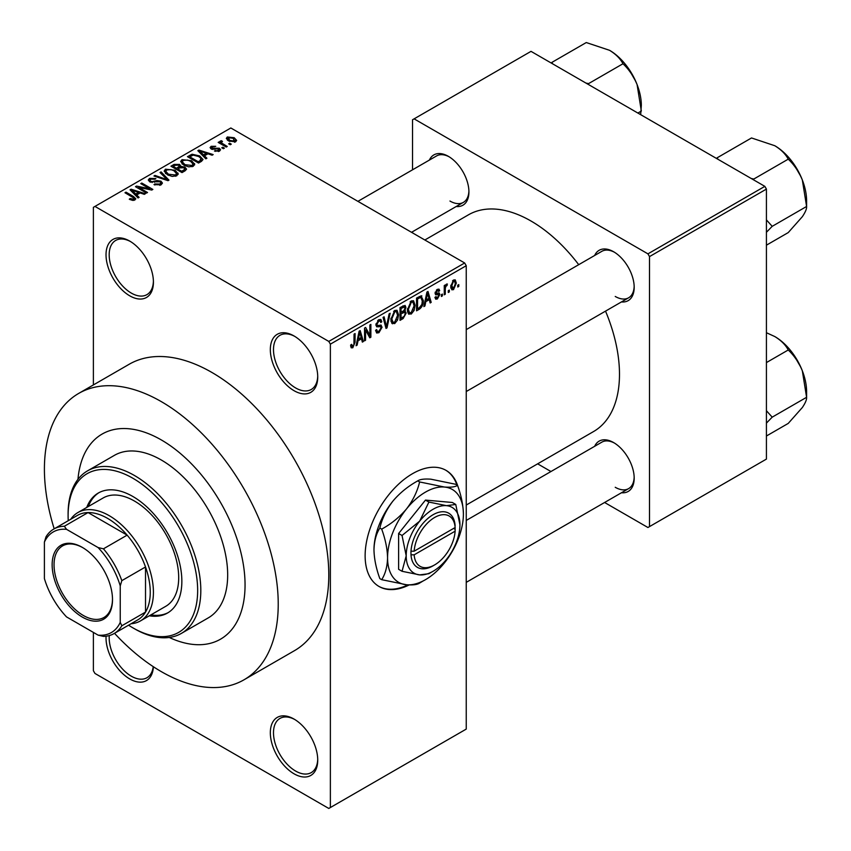 <?xml version="1.0" encoding="UTF-8"?>
<svg xmlns="http://www.w3.org/2000/svg" width="851" height="851" viewBox="0 0 851 851"><rect width="100%" height="100%" fill="white"/><g stroke="black" fill="none" stroke-linecap="round" stroke-linejoin="round"><path stroke-width="1.28" d="M294.031 390.683A33.519 19.35 60 0 1 270.331 349.633A33.519 19.35 60 0 1 294.031 335.954L294.031 335.954A33.519 19.35 60 0 1 317.731 376.993A33.519 19.35 60 0 1 294.031 390.683M294.84 336.432A31.285 18.062 -120 0 0 279.968 335.315A31.285 18.062 -120 0 0 275.171 360.377A31.285 18.062 -120 0 0 295.616 387.939A31.285 18.062 -120 0 0 311.253 389.492A31.285 18.062 -120 0 0 317.721 376.057M294.031 773.793A33.519 19.35 60 0 1 270.331 732.743A33.519 19.35 60 0 1 294.031 719.063L294.031 719.063A33.519 19.35 60 0 1 317.731 760.103A33.519 19.35 60 0 1 294.031 773.793M294.84 719.542A31.285 18.062 -120 0 0 279.968 718.425A31.285 18.062 -120 0 0 275.171 743.487A31.285 18.062 -120 0 0 295.616 771.049A31.285 18.062 -120 0 0 311.253 772.602A31.285 18.062 -120 0 0 317.721 759.166M153.382 666.737A33.519 19.35 60 0 1 129.724 678.928A33.519 19.35 60 0 1 106.067 636.208M109.279 635.569A31.285 18.062 -120 0 0 131.299 676.183A31.285 18.062 -120 0 0 146.936 677.736A31.285 18.062 -120 0 0 153.233 666.631M129.724 295.818A33.519 19.35 60 0 1 106.024 254.768A33.519 19.35 60 0 1 129.724 241.088L129.724 241.088A33.519 19.35 60 0 1 153.425 282.138A33.519 19.35 60 0 1 129.724 295.818M130.522 241.567A31.285 18.062 -120 0 0 115.662 240.45A31.285 18.062 -120 0 0 110.864 265.512A31.285 18.062 -120 0 0 131.299 293.084A31.285 18.062 -120 0 0 146.936 294.627A31.285 18.062 -120 0 0 153.403 281.202M457.923 486.495A67.027 38.699 120 0 0 446.041 470.369A67.027 38.699 120 0 0 412.522 473.688A67.027 38.699 120 0 0 368.738 532.758A67.027 38.699 120 0 0 379.014 586.467A67.027 38.699 120 0 0 409.203 584.935M456.923 484.996A67.027 38.699 120 0 0 445.722 470.188M594.658 255.481A29.051 16.765 60 0 1 613.645 251.758L613.645 251.758A29.051 16.765 60 0 1 634.186 287.33A29.051 16.765 60 0 1 621.464 301.924M614.454 252.247A26.817 15.478 -120 0 0 601.817 251.343L466.242 329.624M429.393 160.073A29.051 16.765 60 0 1 448.392 156.35L448.392 156.35A29.051 16.765 60 0 1 468.922 191.922A29.051 16.765 60 0 1 456.21 206.506M449.19 156.829A26.817 15.478 -120 0 0 436.563 155.935L357.909 201.347M594.658 446.307A29.051 16.765 60 0 1 613.645 442.584L613.645 442.584A29.051 16.765 60 0 1 634.186 478.156A29.051 16.765 60 0 1 621.464 492.75M614.454 443.073A26.817 15.478 -120 0 0 601.817 442.169L466.242 520.44M161.318 439.935A118.417 68.367 -120 0 0 102.109 434.074A118.417 68.367 -120 0 0 77.962 479.326A118.417 68.367 -120 0 1 102.109 434.074A118.417 68.367 -120 0 1 161.318 439.935A118.417 68.367 -120 0 1 238.684 544.289A118.417 68.367 -120 0 1 220.526 639.175A118.417 68.367 -120 0 0 238.684 544.289A118.417 68.367 -120 0 0 161.318 439.935M114.513 633.314A165.339 95.461 -120 0 0 161.318 671.63A165.339 95.461 -120 0 0 243.992 679.811A165.339 95.461 -120 0 0 269.331 547.321A165.339 95.461 -120 0 0 161.318 401.629A165.339 95.461 -120 0 0 78.654 393.439A165.339 95.461 -120 0 0 54.187 528.822M243.992 679.811L294.542 650.621A165.339 95.461 -120 0 0 319.891 518.131A165.339 95.461 -120 0 0 211.878 372.44A165.339 95.461 -120 0 0 129.203 364.249L78.654 393.439M466.242 505.058L593.572 431.542A125.118 72.239 -120 0 0 605.529 311.126M578.723 264.682A125.118 72.239 -120 0 0 531.013 221.026A125.118 72.239 -120 0 0 468.454 214.824L424.851 239.993M449.296 290.095L449.296 291.914L448.286 292.499L448.286 290.67L449.296 290.095M445.275 289.425L445.275 294.244L444.265 294.818L444.265 285.532L445.275 284.957L445.275 286.436L446.467 284.096L447.424 284.043L445.456 287.415L445.275 289.425L444.265 288.84M442.403 294.074L442.403 295.903L441.392 296.478L441.392 294.659L442.403 294.074M439.818 294.552L437.382 298.956L435.744 299.201L434.925 297.393L435.935 296.648L437.457 297.595L438.808 295.371L438.552 294.68L435.659 294.776L435.074 293.318L437.34 289.361L439.01 289.127L439.669 290.67L438.669 291.425L437.371 290.67L436.074 292.553L436.403 293.138L439.233 292.914L439.818 294.552L437.223 293.063M435.318 297.105L437.457 297.595M438.669 291.425L436.393 290.106M435.255 292.074L436.403 293.138M425.798 301.669L424.926 305.988L423.872 306.594L426.925 292.063L427.989 291.446L431.191 302.371L430.138 302.977L429.276 299.658L425.798 301.669L425 301.211M411.235 314.062L408.342 313.721L407.352 309.913L411.235 300.956L413.543 300.743L415.107 305.286L414.107 310.445L411.235 314.062L407.544 311.934M408.969 314.274L408.342 313.721M394.715 323.593L391.832 323.263L390.832 319.455L394.726 310.487L397.023 310.285L398.587 314.817L397.598 319.976L394.715 323.593L391.035 321.465M392.449 323.816L391.832 323.263M352.793 347.793L351.218 347.804L350.623 345.07L351.623 344.325L352.846 346.272L353.92 344.687L354.069 334.124L355.069 333.549L355.069 342.208L352.793 347.793L350.74 346.612M350.623 345.474L352.846 346.272M328.784 341.421L464.657 262.98L466.242 265.714L466.242 729.094L330.369 807.535L330.369 344.155L328.784 341.421L94.961 206.421L93.387 207.336L93.387 384.929M466.242 265.714L330.369 344.155M358.005 340.815L357.133 345.123L356.08 345.74L359.133 331.199L360.196 330.592L363.398 341.506L362.356 342.113L361.484 338.804L358.005 340.815L357.207 340.357M365.558 330.039L365.558 340.262L364.547 340.847L364.547 328.071L365.622 327.454L369.866 335.241L369.866 325.008L370.876 324.422L370.876 337.198L369.791 337.815L365.558 330.039L364.547 329.465M380.546 325.029L382.078 327.188L378.94 332.698L376.663 333.007L375.61 330.316L376.621 329.56L377.344 331.347L379.035 331.156L381.067 327.795L380.61 326.656L376.706 326.827L375.897 324.859L378.759 319.699L380.854 319.423L381.791 321.774L380.78 322.518L380.174 320.955L378.791 321.178L376.908 324.316L377.291 325.486L375.897 324.678L377.216 325.433L381.312 325.21M390.162 313.285L387.003 327.88L386.024 328.443L383.046 317.391L384.088 316.795L386.46 326.71L389.109 313.891L390.162 313.285M404.151 310.317L406.204 313.04L403.14 318.561L400.023 320.359L400.023 307.594L405.097 305.424L405.916 307.402L404.831 310.7L405.406 310.838M420.958 295.744L423.298 300.467C423.564 303.956 422.287 306.839 419.49 309.126L416.543 310.828L416.543 298.052L421.873 295.903M456.327 283.117L453.53 289.638L451.838 289.808L450.732 286.447L453.53 280.022L455.242 279.862L456.327 283.117L455.221 282.479M458.774 284.617L458.774 286.447L457.764 287.021L457.764 285.202L458.774 284.617M93.387 632.399L93.387 670.716L94.961 673.449L328.784 808.45L330.369 807.535M231.27 144.149L230.259 144.734L228.685 143.819L229.685 143.234L231.27 144.149M224.377 148.127L223.366 148.712L221.781 147.797L222.792 147.223L224.377 148.127M206.899 158.222L205.846 158.829L197.847 150.68L198.9 150.063L213.165 154.595L212.112 155.201L207.942 153.797L204.463 155.807L206.899 158.222M194.539 165.03L194.539 163.573L193.347 166.211L188.731 166.87L183.944 165.254L180.667 161.541L182.008 159.648L191.56 160.701L194.688 164.328M178.019 174.561L178.019 173.104L176.827 175.742L172.21 176.412L167.424 174.795L164.147 171.083L165.488 169.189L175.051 170.232L178.167 173.87M161.062 184.848L153.999 184.614L154.861 183.954L159.86 184.05L160.828 182.859L159.999 181.784L149.702 181.806L148.287 180.008L149.531 178.402L155.861 178.561L154.999 179.231L150.85 179.136L149.946 180.21L150.744 181.242L152.18 181.71L156.829 180.55L160.988 181.189L162.445 183.093L161.062 184.848M139.107 197.358L138.053 197.964L130.054 189.816L131.107 189.209L145.372 193.741L144.319 194.347L140.149 192.943L136.671 194.953L139.107 197.358M464.657 262.98L230.834 127.98L94.961 206.421M132.554 200.4L129.288 199.208L130.15 198.549L133.671 199.177L133.915 198.07L124.98 192.741L125.991 192.166L133.49 196.496L135.798 198.783L134.915 199.942L132.554 200.4M133.671 200.389L133.915 198.07M147.531 192.496L146.521 193.071L135.469 186.688L136.543 186.071L149.648 188.741L140.777 183.625L141.787 183.039L152.85 189.422L151.765 190.05L138.681 187.38L147.531 192.496M168.977 180.114L167.998 180.678L153.957 176.008L154.999 175.412L167.136 179.678L160.031 172.508L161.084 171.902L168.977 180.114M185.114 170.796L181.997 172.593L170.945 166.211L174.061 164.403L179.614 164.413L180.848 166.381L184.933 167.147L186.582 169.147L185.114 170.796M180.891 166.051L180.848 167.392M201.464 161.35L198.517 163.052L187.465 156.669L192.071 154.244L199.677 155.935L203.006 159.531L201.464 161.35M219.505 151.106L214.463 151.031L218.42 150.404L218.526 148.904L211.154 148.957L210.101 147.595L211.122 146.319L215.75 146.308L212.314 146.968L211.995 148.287L219.335 148.202L220.569 149.755L219.505 151.106M218.42 151.552L218.526 148.904M212.314 146.968L211.995 149.319M227.249 146.468L226.238 147.053L218.196 142.404L219.196 141.83L220.483 142.564L220.26 141.053L221.643 140.745L222.505 141.574L221.632 141.915L221.622 143.011L227.249 146.468M219.93 141.532L220.26 142.266M221.643 140.745L221.622 144.383M235.642 141.787L228.685 141L226.313 138.383L227.313 136.979L234.195 137.713L236.652 140.383L235.642 141.787M764.847 186.358L766.421 189.092L649.504 256.598L647.93 253.853L764.847 186.358L531.013 51.358L412.522 119.768L412.522 169.806M412.522 231.727L412.522 232.876M649.504 256.598L649.504 526.599L647.93 527.503L604.593 502.484M550.969 471.528L537.641 463.838M649.504 526.599L766.421 459.093L766.421 189.092M647.93 253.853L414.107 118.863M615.23 296.456A26.817 15.478 -120 0 0 628.634 297.786A26.817 15.478 -120 0 0 634.165 286.393M449.966 201.049A26.817 15.478 -120 0 0 463.37 202.378A26.817 15.478 -120 0 0 468.912 190.986M615.23 487.283A26.817 15.478 -120 0 0 628.634 488.612A26.817 15.478 -120 0 0 634.165 477.22M169.264 637.463A118.417 68.367 -120 0 0 220.526 639.175L220.526 639.175A118.417 68.367 -120 0 1 169.264 637.463M378.695 586.286A67.027 38.699 120 0 0 407.948 584.871M130.15 199.666L130.15 198.549M125.991 193.326L125.991 192.166M131.107 190.89L131.107 189.209M136.671 196.56L136.671 194.953M133.437 191.603L135.713 194.007L138.511 192.39L131.809 190.135L133.437 191.603L133.437 193.262M135.713 195.592L135.713 194.007M131.809 191.603L131.809 190.135M138.511 193.879L138.511 192.39M136.543 187.305L136.543 186.071M149.648 189.613L149.648 188.741M141.787 184.199L141.787 183.039M138.681 188.55L138.681 187.38M154.861 185.039L154.861 183.954M159.86 185.38L159.86 184.05M149.531 181.699L149.531 178.402M150.744 182.274L150.744 181.242M152.18 182.55L152.18 181.71M156.829 181.603L156.829 180.55M160.988 184.89L160.988 181.189M154.999 176.359L154.999 175.412M167.136 180.391L167.136 179.678M161.084 173.583L161.084 171.902M165.488 173.444L165.488 169.189M175.051 171.466L175.051 170.232M166.785 169.934L165.775 171.359L168.445 174.221L175.529 174.998L176.519 173.583L174.008 170.796L171.083 169.604L166.785 169.934M168.445 175.327L168.445 174.221M175.529 176.274L175.529 174.998M174.061 165.892L174.061 164.403M179.614 167.998L179.614 164.413M184.752 171.008L184.933 167.147M173.242 167.53L173.242 166.37L176.54 168.285L179.582 166.019L179.582 168.019M176.54 169.445L176.54 168.285M179.38 168.136L178.784 165.094L174.987 165.36L173.242 166.37M177.838 169.03L181.71 171.264L184.752 169.349L183.933 167.732L179.816 167.881L177.838 169.03L177.838 170.189M181.71 172.423L181.71 171.264M183.848 171.53L183.848 170.03M182.008 163.913L182.008 159.648M191.56 161.935L191.56 160.701M183.305 160.392L182.295 161.828L184.965 164.69L192.049 165.466L193.039 164.041L190.528 161.264L187.603 160.062L183.305 160.392M184.965 165.785L184.965 164.69M192.049 166.743L192.049 165.466M192.071 155.52L192.071 154.244M199.677 157.148L199.677 155.935M189.762 156.839L198.23 161.733L200.038 160.69L200.953 158.297L198.655 156.499L193.188 155.105L189.762 156.839L189.762 157.999M198.23 162.892L198.23 161.733M201.357 161.413L200.953 158.297M200.038 162.179L200.038 160.69M198.9 151.755L198.9 150.063M204.463 157.424L204.463 155.807M201.23 152.467L203.506 154.871L206.304 153.254L199.602 150.989L201.23 152.467L201.23 154.127M203.506 156.446L203.506 154.871M199.602 152.467L199.602 150.989M206.304 154.744L206.304 153.254M215.324 151.372L215.324 150.372M211.122 148.936L211.122 146.319M212.984 149.499L212.984 148.478M219.335 151.201L219.335 148.202M222.792 148.382L222.792 147.223M219.196 142.989L219.196 141.83M220.483 143.734L220.483 142.564M223.079 145.223L223.079 144.064M229.685 144.393L229.685 143.234M227.313 140.064L227.313 136.979M234.195 138.958L234.195 137.713M234.525 142.223L233.27 138.341L228.44 137.66L227.877 140.5M228.44 137.66L229.685 140.415L234.525 141.106L235.078 140.287L235.078 142.053M229.685 141.521L229.685 140.415M356.303 344.644L357.133 345.123M361.973 340.677L363.398 341.506M360.186 338.06L361.484 338.804M359.282 334.868L358.345 339.123L361.143 337.507L359.739 332.177L359.282 334.868L358.462 334.39M357.569 338.677L358.345 339.123M359.016 331.762L359.739 332.177M364.547 339.677L365.558 340.262M367.717 333.996L369.866 335.241M368.802 335.996L370.876 337.198M375.631 330.794L378.94 332.698M378.493 319.87L381.791 321.774M377.674 320.529L378.791 321.178M375.993 323.795L376.908 324.316M378.886 325.348L382.078 327.188M385.663 327.103L387.003 327.88M385.386 326.093L386.46 326.71M397.523 314.2L398.587 314.817M396.811 319.529L397.598 319.976M394.726 311.977L391.843 318.891L393.002 322.252L394.704 322.103L397.587 315.359L396.46 311.849L393.619 311.338M390.875 318.327L391.843 318.891M403.14 305.796L405.916 307.402M402.991 311.189L406.204 313.04M401.034 308.498L401.034 312.317L403.98 310.498L404.916 308.19L404.459 306.966L401.034 308.498L400.023 307.924M400.023 311.732L401.034 312.317M401.034 313.806L401.034 318.285L404.204 316.295L405.204 313.636L404.672 312.253L401.034 313.806L400.023 313.232M400.023 317.71L401.034 318.285M401.725 311.913L403.012 312.668M414.043 304.669L415.107 305.286M413.32 309.987L414.107 310.445M411.246 302.445L408.363 309.36L409.522 312.711L411.224 312.572L414.107 305.828L412.969 302.318L410.139 301.807M407.384 308.796L408.363 309.36M418.203 308.381L419.49 309.126M422.245 299.86L423.298 300.467M417.554 298.967L417.554 308.753L419.362 307.711L421.894 304.381L422.287 301.031L420.766 297.361L417.554 298.967L416.543 298.382M416.543 308.168L417.554 308.753M418.043 297.19L419.33 297.935M419.256 296.488L421.256 297.488L419.383 296.414M424.096 305.509L424.926 305.988M429.766 301.541L431.191 302.371M427.979 298.914L429.276 299.658M427.074 295.722L426.128 299.978L428.936 298.371L427.532 293.042L427.074 295.722L426.255 295.254M425.351 299.531L426.128 299.978M426.808 292.627L427.532 293.042M434.957 297.552L437.382 298.956M435.116 292.691L438.552 294.68M437.371 289.351L439.669 290.67M441.392 295.318L442.403 295.903M444.265 293.659L445.275 294.244M444.265 285.851L445.275 286.436M445.85 284.787L447.137 285.532M445.616 285.33L446.413 285.787M444.265 286.734L445.456 287.415M448.286 291.34L449.296 291.914M450.86 288.095L453.53 289.638M453.498 281.362L451.732 285.862L453.562 288.298L455.328 283.787L454.562 281.277L452.551 280.809M450.775 285.308L451.732 285.862M450.764 287.383L453.562 288.298M457.764 285.862L458.774 286.447M149.297 615.805A69.261 39.986 -120 0 0 167.509 613.028A69.261 39.986 -120 0 0 178.125 557.522A69.261 39.986 -120 0 0 132.884 496.495A69.261 39.986 -120 0 0 98.248 493.059A69.261 39.986 -120 0 0 86.738 507.451M150.882 614.89A69.261 39.986 -120 0 0 168.296 612.56M128.575 625.187A91.61 52.89 -120 0 0 132.884 627.847A91.61 52.89 -120 0 0 197.655 590.445A91.61 52.89 -120 0 0 132.884 478.251A91.61 52.89 -120 0 0 68.101 515.642A91.61 52.89 -120 0 0 68.25 520.706M134.458 628.751L132.884 627.847L134.458 628.751A93.844 54.177 60 0 0 181.38 633.399L208.24 617.9A93.844 54.177 -120 0 0 222.622 542.704A93.844 54.177 -120 0 0 161.318 460.008A93.844 54.177 -120 0 0 114.396 455.359L87.536 470.858A93.844 54.177 60 0 1 134.458 475.507A93.844 54.177 60 0 1 195.762 558.203A93.844 54.177 60 0 1 181.38 633.399M68.101 515.642L68.101 513.823A93.844 54.177 60 0 1 87.536 470.858M70.729 519.27A62.559 36.125 60 0 1 77.898 512.547L103.184 497.952A62.559 36.125 60 0 1 134.458 501.048A62.559 36.125 60 0 1 175.327 556.182A62.559 36.125 60 0 1 165.743 606.316L140.458 620.911A62.559 36.125 60 0 1 131.065 623.751M99.046 492.623A69.261 39.986 -120 0 0 88.313 506.536M751.21 178.487L753.837 179.018L788.239 159.158C794.164 164.754 798.866 171.689 802.333 179.976A44.965 25.966 -120 0 1 806.599 200.793L806.599 206.474C806.812 208.761 805.386 212.176 802.333 216.697L788.239 232.589L766.421 245.184M766.421 232.291L772.197 226.334L806.599 206.474L802.333 179.976A44.965 25.966 -120 0 0 774.793 145.723C781.09 149.585 785.569 154.063 788.239 159.158M772.197 226.334L766.421 219.888M718.042 159.339L717.116 157.818L751.518 137.958L774.793 145.723M717.116 157.818L716.499 158.446M52.145 564.809A42.678 24.636 60 0 1 82.324 547.384A42.678 24.636 60 0 1 112.502 599.657A42.678 24.636 60 0 1 82.324 617.081A42.678 24.636 60 0 1 52.145 564.809M82.802 547.672A41.337 23.86 -120 0 0 62.602 545.885A41.337 23.86 -120 0 0 54.038 564.809A41.337 23.86 -120 0 0 72.09 606.412A41.337 23.86 -120 0 0 103.939 617.486A41.337 23.86 -120 0 0 112.492 599.104M77.898 512.547A62.559 36.125 60 0 1 126.108 529.311A62.559 36.125 60 0 1 153.425 592.264A62.559 36.125 60 0 1 140.458 620.911M120.246 622.368L121.821 625.783A60.325 34.827 60 0 1 114.066 633.57L137.766 619.879A60.325 34.827 -120 0 0 145.521 612.092A60.325 34.827 -120 0 0 150.255 592.264A60.325 34.827 -120 0 0 145.521 566.968A60.325 34.827 -120 0 0 127.139 535.141L88.057 512.568A60.325 34.827 -120 0 0 77.441 515.398L53.741 529.077A60.325 34.827 60 0 1 64.357 526.258L66.527 529.333A58.091 33.54 -120 0 0 44.401 542.098L44.401 578.584A58.091 33.54 -120 0 0 66.527 616.901L98.12 635.144A58.091 33.54 -120 0 0 120.246 622.368L120.246 585.882A58.091 33.54 -120 0 0 98.12 547.576L66.527 529.333M98.12 547.576L103.45 548.821L127.139 535.141A60.325 34.827 -120 0 0 88.057 512.568L64.357 526.258M121.821 625.783L145.521 612.092L145.521 566.968L121.821 580.648L120.246 585.882M44.401 542.098L45.986 536.864A60.325 34.827 60 0 1 53.741 529.077M114.066 633.57A60.325 34.827 60 0 1 103.45 636.388L98.12 635.144M103.45 548.821A60.325 34.827 60 0 1 121.821 580.648M766.421 423.117L772.197 417.16L766.421 410.714M766.421 436.01L788.239 423.415L802.333 407.523C805.386 403.002 806.812 399.587 806.599 397.3L772.197 417.16M802.333 370.802L806.599 397.3L806.599 391.62A44.965 25.966 -120 0 0 802.333 370.802A44.965 25.966 -120 0 0 774.793 336.549C781.09 340.411 785.569 344.889 788.239 349.984C794.164 355.569 798.866 362.515 802.333 370.802M766.421 362.579L788.239 349.984M766.421 332.72L774.793 336.549M585.956 83.079L588.584 83.611L622.975 63.751C628.91 69.335 633.612 76.282 637.08 84.568A44.965 25.966 -120 0 1 641.335 105.386L640.675 114.672M637.878 113.055L641.335 111.066L637.08 84.568A44.965 25.966 -120 0 0 609.539 50.305C615.837 54.177 620.315 58.655 622.975 63.751M552.778 63.921L551.863 62.41L586.265 42.55L609.539 50.305M551.863 62.41L551.235 63.038M455.125 527.535L414.16 551.182L410.948 551.225L411.001 554.841A31.285 18.062 120 0 0 433.063 565.819L434.638 564.904A29.051 16.765 120 0 0 455.125 531.184L455.125 527.535A29.051 16.765 120 0 0 434.638 517.472A29.051 16.765 120 0 0 414.16 551.182M455.125 525.716A31.285 18.062 120 0 0 433.063 514.738A31.285 18.062 120 0 0 411.001 551.193L410.948 551.225M459.923 524.769A37.987 21.935 120 0 0 446.488 505.664A37.987 21.935 120 0 0 419.639 521.174A37.987 21.935 120 0 0 406.204 555.777A37.987 21.935 120 0 0 419.639 574.882A37.987 21.935 120 0 0 446.488 559.384A37.987 21.935 120 0 0 459.923 524.769L455.764 504.462L446.488 505.664L428.904 502.069L419.639 521.174L402.044 535.481L406.204 555.777L402.044 571.287L419.639 574.882L428.904 573.691L431.5 572.138M402.044 571.287L398.619 569.308L398.619 533.503L425.479 500.09L452.338 502.484L455.764 504.462M428.904 502.069L425.479 500.09M402.044 535.481L398.619 533.503M419.617 481.953C417.373 491.41 413.012 500.399 406.523 508.919A53.624 30.955 120 0 0 387.567 557.788A53.624 30.955 120 0 0 406.523 584.765A53.624 30.955 120 0 0 444.435 562.873A53.624 30.955 120 0 0 463.401 514.004A53.624 30.955 120 0 0 444.435 487.038A53.624 30.955 120 0 0 406.523 508.919C399.64 517.078 391.364 523.812 381.695 529.12L379.844 528.056C382.078 518.589 386.439 509.6 392.928 501.079C399.821 492.92 408.086 486.198 417.756 480.879C419.99 479.294 424.362 478.73 430.851 479.187L455.679 484.272L457.53 485.336C455.296 486.932 450.934 487.495 444.435 487.038L419.617 481.953L417.756 480.879M381.695 529.12C385.375 539.183 387.333 548.735 387.567 557.788C387.322 566.596 385.375 573.893 381.695 579.68L406.523 584.765C412.958 585.222 417.32 584.658 419.617 583.063L423.266 580.882M381.695 579.68L379.844 578.606C376.163 568.553 374.206 559.001 373.972 549.948C374.206 541.14 376.163 533.843 379.844 528.056M463.401 514.004C463.157 504.93 461.21 495.378 457.53 485.336M392.928 501.079A53.624 30.955 120 0 0 373.972 549.948M411.001 554.841L414.16 554.831L455.125 531.184M414.16 554.831A29.051 16.765 120 0 0 434.638 564.904M453.604 528.418L455.179 529.333M133.49 197.709L133.49 196.496M154.51 182.274L154.51 181.22M164.998 179.678L164.998 178.901M178.433 168.679L178.433 167.19M190.273 156.541L190.273 155.042M214.59 149.34L214.59 148.085M354.069 341.634L355.069 342.208M375.919 325.295L378.567 326.827M384.897 324.242L386.056 324.922M401.853 317.817L403.14 318.561M401.491 306.743L402.789 307.488M435.074 293.297L437.563 294.733M134.128 198.528L134.128 200.283M160.828 182.859L160.828 184.975M149.946 180.21L149.946 181.933M165.775 171.359L165.775 173.678M176.519 173.583L176.519 175.902M182.295 161.828L182.295 164.147M193.039 164.041L193.039 166.37M219.069 149.616L219.069 151.329M211.601 147.755L211.601 149.18M221.303 142.415L221.303 144.202M377.344 331.347L375.61 330.348M380.61 326.656L378.514 325.444M380.174 320.955L378.397 319.933M396.46 311.849L394.417 310.679M393.002 322.252L390.949 321.061M404.459 306.966L402.778 305.998M404.672 312.253L402.906 311.232M412.969 302.318L410.937 301.137M409.522 312.711L407.469 311.53M438.276 290.531L436.84 289.702M454.562 281.277L453.009 280.383M792.909 162.711L800.929 176.614M466.242 391.534L628.634 297.786M628.634 488.612L466.242 582.361M463.37 202.378L411.533 232.302M792.909 353.537L800.929 367.441M627.644 67.303L635.676 81.207"/></g></svg>
